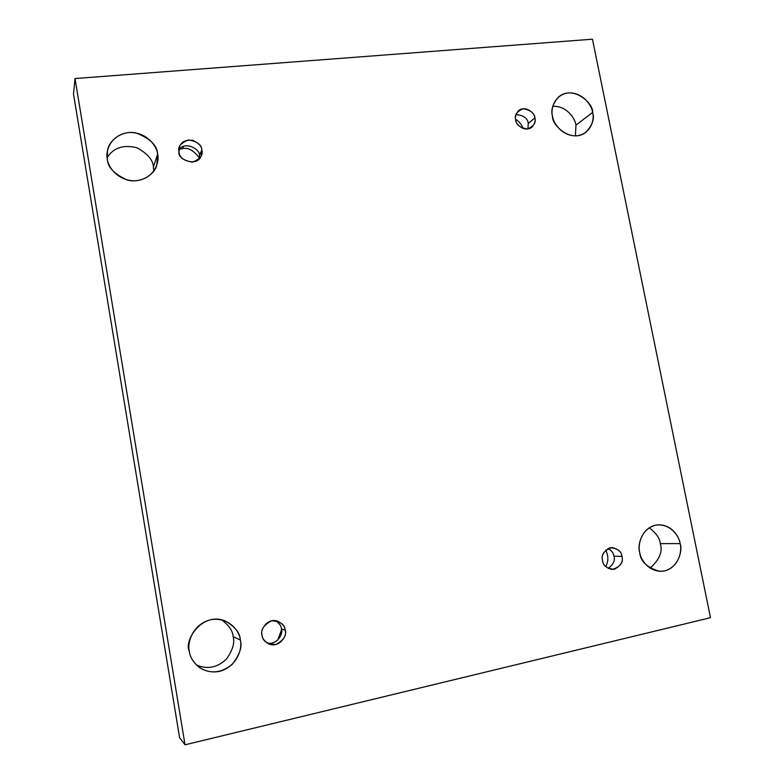 <?xml version="1.0" encoding="UTF-8"?>
<svg xmlns="http://www.w3.org/2000/svg" width="784" height="784" viewBox="0 0 784 784"><rect width="100%" height="100%" fill="white"/><g stroke="black" fill="none" stroke-linecap="round" stroke-linejoin="round"><path stroke-width="1.18" d="M189.307 651.161C189.689 656.482 192.982 661.882 199.156 667.351C209.867 674.191 220.814 673.28 231.995 664.616C239.61 655.042 242.393 646.829 240.345 639.979L233.152 636.677C234.916 642.782 232.681 650.24 226.449 659.04C217.354 667.674 207.329 669.644 196.363 664.959C207.329 669.644 217.354 667.674 226.449 659.04C232.681 650.24 234.916 642.782 233.152 636.677C232.799 630.914 228.957 625.299 221.637 619.821C228.957 625.299 232.799 630.914 233.152 636.677L240.345 639.979C242.53 647.545 237.915 666.429 219.344 671.427C200.469 674.926 189.699 659.246 189.307 651.161C187.082 643.458 192.051 624.427 210.641 619.732C229.428 616.528 239.875 632.012 240.345 639.979C240.041 632.913 234.955 626.553 225.106 620.899C201.606 611.451 183.593 641.479 189.307 651.161M639.724 552.475C640.41 561.422 647.104 567.704 659.795 571.33C677.464 571.693 683.138 550.701 680.13 543.616L660.265 543.616C662.921 551.505 659.52 559.688 650.054 568.155C659.52 559.688 662.921 551.505 660.265 543.616C659.746 538.128 656.041 532.865 649.162 527.828C656.041 532.865 659.746 538.128 660.265 543.616L680.13 543.616C682.207 550.329 679.307 566.871 664.646 570.899C649.681 573.594 640.391 559.59 639.724 552.475C637.617 545.654 640.763 529.004 655.453 525.221C670.369 522.752 679.424 536.599 680.13 543.616C679.297 537.256 672.309 524.8 658.717 524.829C641.9 525.701 637 545.458 639.724 552.475M107.349 159.015C107.604 167.08 114.18 174.058 127.067 179.938C140.944 183.858 154.615 174.303 156.79 165.228L157.623 154.183L153.399 167.051L153.713 171.196L153.399 167.051C153.145 160.122 147.666 153.703 136.975 147.764C123.284 144.432 113.347 147.735 107.163 157.653C113.347 147.735 123.284 144.432 136.975 147.764C147.666 153.703 153.145 160.122 153.399 167.051L157.623 154.183C159.711 161.337 154.997 178.115 136.7 180.712C118.119 181.908 107.673 166.443 107.349 159.015C105.232 151.743 110.279 134.877 128.586 132.545C147.088 131.594 157.231 146.863 157.623 154.183C157.339 145.52 150.116 138.425 135.946 132.908C120.765 129.938 108.31 141.767 107.457 150.812L107.349 159.015M552.514 116.257C551.534 124.656 570.566 143.55 585.707 132.467C592.41 125.332 594.713 118.649 592.626 112.406L575.946 125.185L575.417 135.897L575.946 125.185C575.417 119.06 567.087 105.654 552.769 106.291C567.087 105.654 575.417 119.06 575.946 125.185L592.626 112.406C594.615 118.786 591.567 133.662 577.004 135.799C562.157 136.69 553.112 122.863 552.514 116.257C550.495 109.78 553.788 94.844 568.371 92.914C583.169 92.218 591.989 105.889 592.626 112.406C593.821 103.762 573.359 84.545 558.571 96.961C552.622 103.929 550.603 110.358 552.514 116.257M515.656 119.795C515.059 123.921 524.819 132.986 531.905 127.116C534.786 123.794 535.776 120.746 534.864 117.953L528.279 123.509L527.887 128.939L528.279 123.509L534.864 117.953C536.295 122.667 533.777 126.351 527.299 129.017C519.998 127.704 516.127 124.636 515.656 119.795C514.235 115.062 516.783 111.377 523.281 108.741C530.543 110.083 534.404 113.161 534.864 117.953C535.521 113.768 525.398 104.635 518.42 110.828C515.715 114.101 514.794 117.09 515.656 119.795M179.173 149.303L182.564 148.597L183.427 146.363L182.564 148.597L179.173 149.303M179.026 152.125C176.919 159.181 196.99 167.717 201.125 155.977L201.841 149.94L199.391 155.526L199.489 158.544L199.391 155.526L201.841 149.94C203.321 155.075 200.165 159.132 192.384 162.112C183.809 160.74 179.36 157.417 179.026 152.125C177.566 146.961 180.741 142.904 188.552 139.964C197.088 141.375 201.517 144.697 201.841 149.94C201.694 146.363 198.813 143.198 193.187 140.434C186.2 139.425 181.643 141.492 179.536 146.637L179.026 152.125M262.062 635.216C262.219 638.421 264.502 641.341 268.892 643.968C279.682 648.525 287.875 634.56 285.2 630.15L281.446 628.876C283.494 632.825 277.732 645.33 267.187 643.066C277.732 645.33 283.494 632.825 281.446 628.876L285.2 630.15C286.758 635.579 283.592 640.391 275.723 644.556C267.001 644.066 262.454 640.949 262.062 635.216C260.523 629.738 263.708 624.936 271.617 620.81C280.29 621.349 284.817 624.456 285.2 630.15C285.053 626.622 282.446 623.594 277.389 621.065C266.648 617.733 259.729 630.993 262.062 635.216M602.563 560.609C602.867 564.833 606.042 567.792 612.079 569.507C620.301 566.91 623.584 562.53 621.928 556.375L613.96 556.199C615.322 560.344 613.392 564.421 608.149 568.42C613.392 564.421 615.322 560.344 613.96 556.199L621.928 556.375C623.427 561.334 620.918 565.636 614.411 569.302C607.032 568.723 603.082 565.823 602.563 560.609C601.073 555.621 603.602 551.309 610.138 547.693C617.478 548.31 621.418 551.201 621.928 556.375C621.604 552.034 618.321 549.065 612.079 547.487C604.101 550.25 600.936 554.621 602.563 560.609M179.605 737.764L73.51 94.07L75.019 78.547L592.459 39.2L710.49 617.694L185.034 744.8L179.605 737.764L185.034 744.8L75.019 78.547L73.51 94.07L179.605 737.764M605.689 566.587C608.57 561.511 608.57 556.003 605.689 550.074C608.57 556.003 608.57 561.511 605.689 566.587M277.781 639.999L281.564 629.758L277.781 639.999M199.528 158.094C193.756 150.459 188.101 147.294 182.564 148.597C188.101 147.294 193.756 150.459 199.528 158.094M523.163 128.507C521.448 124.127 518.92 121.079 515.588 119.364C518.92 121.079 521.448 124.127 523.163 128.507M592.459 39.2L75.019 78.547L185.034 744.8L710.49 617.694L592.459 39.2M608.159 548.369C611.785 550.78 613.715 553.396 613.96 556.199C613.715 553.396 611.785 550.78 608.159 548.369M275.517 620.644C279.3 623.241 281.28 625.985 281.446 628.876C281.28 625.985 279.3 623.241 275.517 620.644M178.889 149.646C185.779 140.365 200.91 150.077 199.391 155.526C200.91 150.077 185.779 140.365 178.889 149.646M515.97 114.552C523.663 115.356 527.769 118.345 528.279 123.509C527.769 118.345 523.663 115.356 515.97 114.552"/></g></svg>
